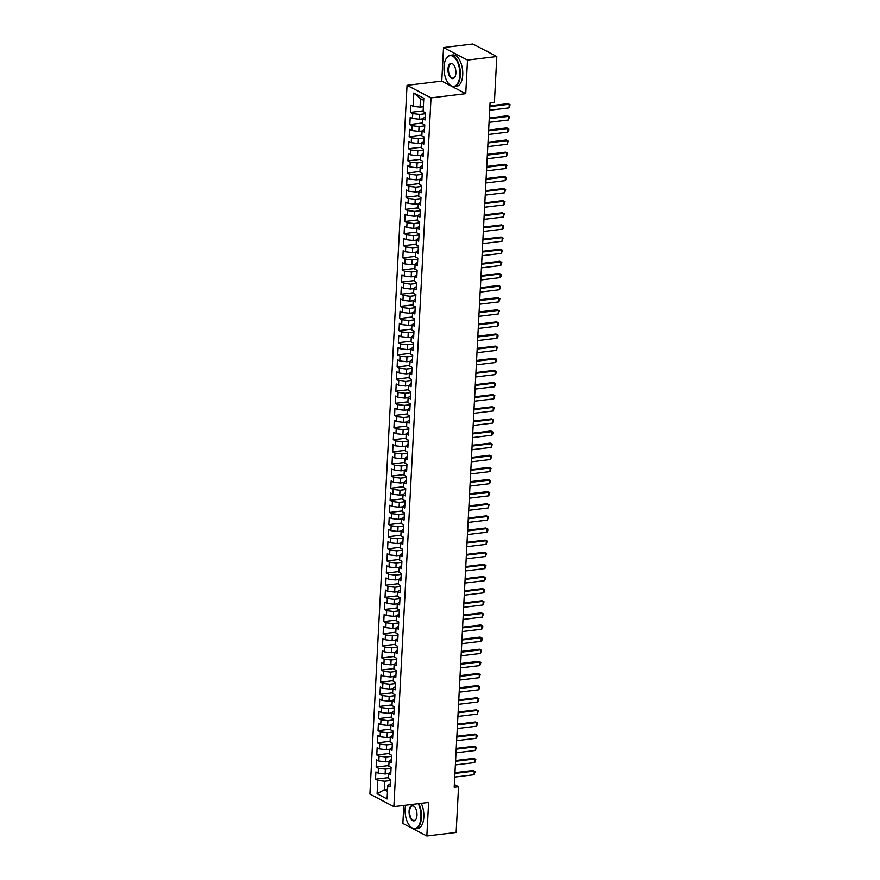 <?xml version="1.0" encoding="UTF-8"?>
<svg xmlns="http://www.w3.org/2000/svg" width="880" height="880" viewBox="0 0 880 880"><rect width="100%" height="100%" fill="white"/><g stroke="black" fill="none" stroke-linecap="round" stroke-linejoin="round"><path stroke-width="1.32" d="M403.81 805.42L402.864 823.46L426.844 836L456.148 832.447L458.546 786.742L454.344 784.553M407.044 85.338L369.897 794.079L393.877 806.619L431.024 97.878L407.044 85.338L441.771 81.136L465.751 93.676L467.511 60.093L443.531 47.553L441.771 81.136M443.531 47.553L472.835 44L496.815 56.54L467.511 60.093M423.698 100.342L420.508 98.681L413.831 92.994L413.138 106.337L410.828 105.127L410.454 112.409L412.753 113.608L412.5 118.459L410.201 117.249L409.816 124.531L412.115 125.73L411.862 130.581L409.563 129.382L409.178 136.653L411.477 137.852L411.224 142.703L408.925 141.504L408.54 148.775L410.85 149.974L410.586 154.825L408.287 153.626L407.913 160.897L410.212 162.107L409.959 166.947L407.66 165.748L407.275 173.019L409.574 174.229L409.321 179.08L407.022 177.87L406.637 185.141L408.936 186.351L408.683 191.202L406.384 189.992L405.999 197.274L408.309 198.473L408.045 203.324L405.746 202.114L405.372 209.396L407.671 210.595L407.418 215.446L405.119 214.247L404.734 221.518L407.033 222.717L406.78 227.568L404.481 226.369L404.096 233.64L406.395 234.839L406.142 239.69L403.843 238.491L403.458 245.762L405.757 246.972L405.504 251.812L403.205 250.613L402.831 257.884L405.13 259.094L404.877 263.945L402.567 262.735L402.193 270.017L404.492 271.216L404.239 276.067L401.94 274.857L401.555 282.139L403.854 283.338L403.601 288.189L401.302 286.99L400.917 294.261L403.216 295.46L402.963 300.311L400.664 299.112L400.29 306.383L402.589 307.582L402.336 312.433L400.026 311.234L399.652 318.505L401.951 319.704L401.698 324.555L399.399 323.356L399.014 330.627L401.313 331.837L401.06 336.677L398.761 335.478L398.376 342.749L400.675 343.959L400.422 348.81L398.123 347.6L397.738 354.882L400.048 356.081L399.795 360.932L397.485 359.722L397.111 367.004L399.41 368.203L399.157 373.054L396.858 371.855L396.473 379.126L398.772 380.325L398.519 385.176L396.22 383.977L395.835 391.248L398.134 392.447L397.881 397.298L395.582 396.099L395.197 403.37L397.507 404.58L397.243 409.42L394.944 408.221L394.57 415.492L396.869 416.702L396.616 421.553L394.317 420.343L393.932 427.614L396.231 428.824L395.978 433.675L393.679 432.465L393.294 439.747L395.593 440.946L395.34 445.797L393.041 444.587L392.656 451.869L394.966 453.068L394.702 457.919L392.403 456.72L392.029 463.991L394.328 465.19L394.075 470.041L391.776 468.842L391.391 476.113L393.69 477.312L393.437 482.163L391.138 480.964L390.753 488.235L393.052 489.445L392.799 494.285L390.5 493.086L390.115 500.357L392.425 501.567L392.161 506.418L389.862 505.208L389.488 512.479L391.787 513.689L391.534 518.54L389.224 517.33L388.85 524.612L391.149 525.811L390.896 530.662L388.597 529.452L388.212 536.734L390.511 537.933L390.258 542.784L387.959 541.585L387.574 548.856L389.873 550.055L389.62 554.906L387.321 553.707L386.947 560.978L389.246 562.177L388.993 567.028L386.683 565.829L386.309 573.1L388.608 574.31L388.355 579.15L386.056 577.951L385.671 585.222L387.97 586.432L387.717 591.283L385.418 590.073L385.033 597.344L387.332 598.554L387.079 603.405L384.78 602.195L384.406 609.477L386.705 610.676L386.452 615.527L384.142 614.317L383.768 621.599L386.067 622.798L385.814 627.649L383.515 626.45L383.13 633.721L385.429 634.92L385.176 639.771L382.877 638.572L382.492 645.843L384.791 647.042L384.538 651.893L382.239 650.694L381.854 657.965L384.164 659.175L383.911 664.015L381.601 662.816L381.227 670.087L383.526 671.297L383.273 676.148L380.974 674.938L380.589 682.209L382.888 683.419L382.635 688.27L380.336 687.06L379.951 694.342L382.25 695.541L381.997 700.392L379.698 699.182L379.313 706.464L381.623 707.663L381.359 712.514L379.06 711.315L378.686 718.586L380.985 719.785L380.732 724.636L378.433 723.437L378.048 730.708L380.347 731.907L380.094 736.758L377.795 735.559L377.41 742.83L379.709 744.04L379.456 748.88L377.157 747.681L376.772 754.952L379.082 756.162L378.818 761.013L376.519 759.803L376.145 767.085L378.444 768.284L378.191 773.135L375.892 771.925L375.507 779.207L388.201 777.667M413.831 92.994L423.808 98.219L423.115 111.551L425.414 112.761L425.029 120.032L422.73 118.833L422.477 123.673L424.776 124.883L424.402 132.154L422.092 130.955L421.839 135.806L424.149 137.005L423.764 144.276L421.465 143.077L421.212 147.928L423.511 149.127L423.126 156.398L420.827 155.199L420.574 160.05L422.873 161.249L422.488 168.52L420.189 167.321L419.936 172.172L422.235 173.371L421.861 180.653L419.551 179.443L419.298 184.294L421.597 185.493L421.223 192.775L418.924 191.565L418.671 196.416L420.97 197.626L420.585 204.897L418.286 203.698L418.033 208.538L420.332 209.748L419.947 217.019L417.648 215.82L417.395 220.671L419.694 221.87L419.32 229.141L417.01 227.942L416.757 232.793L419.056 233.992L418.682 241.263L416.383 240.064L416.13 244.915L418.429 246.114L418.044 253.396L415.745 252.186L415.492 257.037L417.791 258.236L417.406 265.518L415.107 264.308L414.854 269.159L417.153 270.369L416.768 277.64L414.469 276.43L414.216 281.281L416.515 282.491L416.141 289.762L413.842 288.563L413.578 293.403L415.888 294.613L415.503 301.884L413.204 300.685L412.951 305.536L415.25 306.735L414.865 314.006L412.566 312.807L412.313 317.658L414.612 318.857L414.227 326.128L411.928 324.929L411.675 329.78L413.974 330.979L413.6 338.261L411.301 337.051L411.037 341.902L413.347 343.101L412.962 350.383L410.663 349.173L410.41 354.024L412.709 355.234L412.324 362.505L410.025 361.295L409.772 366.146L412.071 367.356L411.686 374.627L409.387 373.428L409.134 378.268L411.433 379.478L411.059 386.749L408.749 385.55L408.496 390.401L410.806 391.6L410.421 398.871L408.122 397.672L407.869 402.523L410.168 403.722L409.783 410.993L407.484 409.794L407.231 414.645L409.53 415.844L409.145 423.126L406.846 421.916L406.593 426.767L408.892 427.966L408.518 435.248L406.208 434.038L405.955 438.889L408.254 440.099L407.88 447.37L405.581 446.16L405.328 451.011L407.627 452.221L407.242 459.492L404.943 458.293L404.69 463.133L406.989 464.343L406.604 471.614L404.305 470.415L404.052 475.266L406.351 476.465L405.977 483.736L403.667 482.537L403.414 487.388L405.713 488.587L405.339 495.858L403.04 494.659L402.787 499.51L405.086 500.709L404.701 507.991L402.402 506.781L402.149 511.632L404.448 512.831L404.063 520.113L401.764 518.903L401.511 523.754L403.81 524.964L403.436 532.235L401.126 531.025L400.873 535.876L403.172 537.086L402.798 544.357L400.499 543.158L400.235 547.998L402.545 549.208L402.16 556.479L399.861 555.28L399.608 560.131L401.907 561.33L401.522 568.601L399.223 567.402L398.97 572.253L401.269 573.452L400.884 580.723L398.585 579.524L398.332 584.375L400.631 585.574L400.257 592.856L397.958 591.646L397.694 596.497L400.004 597.696L399.619 604.978L397.32 603.768L397.067 608.619L399.366 609.829L398.981 617.1L396.682 615.901L396.429 620.741L398.728 621.951L398.343 629.222L396.044 628.023L395.791 632.874L398.09 634.073L397.716 641.344L395.417 640.145L395.153 644.996L397.463 646.195L397.078 653.466L394.779 652.267L394.526 657.118L396.825 658.317L396.44 665.588L394.141 664.389L393.888 669.24L396.187 670.439L395.802 677.721L393.503 676.511L393.25 681.362L395.549 682.561L395.175 689.843L392.865 688.633L392.612 693.484L394.922 694.694L394.537 701.965L392.238 700.766L391.985 705.606L394.284 706.816L393.899 714.087L391.6 712.888L391.347 717.739L393.646 718.938L393.261 726.209L390.962 725.01L390.709 729.861L393.008 731.06L392.634 738.331L390.324 737.132L390.071 741.983L392.37 743.182L391.996 750.453L389.697 749.254L389.444 754.105L391.743 755.304L391.358 762.586L389.059 761.376L388.806 766.227L391.105 767.426L390.72 774.708L388.421 773.498L388.168 778.349L390.467 779.559L390.093 786.83L387.783 785.631L387.09 798.963L377.102 793.738L377.806 780.406L375.507 779.207M496.815 56.54L494.417 102.245L490.083 102.773L454.201 787.27L458.546 786.742M388.421 773.564L385.121 773.96L385.374 769.109L391.05 768.427M378.191 773.135L385.121 773.96M378.444 768.284L385.374 769.109M387.783 785.631L390.258 783.662M389.059 761.442L385.759 761.838L386.012 756.987L391.688 756.305M378.818 761.013L385.759 761.838M379.082 756.162L386.012 756.987M388.421 773.498L390.885 771.529M389.686 749.32L386.397 749.716L386.65 744.865L392.326 744.183M379.456 748.88L386.397 749.716M379.709 744.04L386.65 744.865M389.059 761.376L391.523 759.407M390.324 737.187L387.024 737.594L387.277 732.743L392.953 732.05M380.094 736.758L387.024 737.594M380.347 731.907L387.277 732.743M389.697 749.254L392.161 747.285M390.962 725.065L387.662 725.472L387.915 720.621L393.591 719.928M380.732 724.636L387.662 725.472M380.985 719.785L387.915 720.621M390.324 737.132L392.799 735.163M391.6 712.943L388.3 713.339L388.553 708.499L394.229 707.806M381.359 712.514L388.3 713.339M381.623 707.663L388.553 708.499M390.962 725.01L393.426 723.041M392.227 700.821L388.938 701.217L389.191 696.366L394.867 695.684M381.997 700.392L388.938 701.217M382.25 695.541L389.191 696.366M391.6 712.888L394.064 710.919M392.865 688.699L389.565 689.095L389.818 684.244L395.505 683.562M382.635 688.27L389.565 689.095M382.888 683.419L389.818 684.244M392.238 700.766L394.702 698.797M393.503 676.577L390.203 676.973L390.456 672.122L396.132 671.44M383.273 676.148L390.203 676.973M383.526 671.297L390.456 672.122M392.865 688.633L395.34 686.664M394.141 664.455L390.841 664.851L391.094 660L396.77 659.318M383.911 664.015L390.841 664.851M384.164 659.175L391.094 660M393.503 676.511L395.967 674.542M394.768 652.322L391.479 652.729L391.732 647.878L397.408 647.185M384.538 651.893L391.479 652.729M384.791 647.042L391.732 647.878M394.141 664.389L396.605 662.42M395.406 640.2L392.106 640.607L392.359 635.756L398.046 635.063M385.176 639.771L392.106 640.607M385.429 634.92L392.359 635.756M394.779 652.267L397.243 650.298M396.044 628.078L392.744 628.474L392.997 623.634L398.673 622.941M385.814 627.649L392.744 628.474M386.067 622.798L392.997 623.634M395.417 640.145L397.881 638.176M396.682 615.956L393.382 616.352L393.635 611.501L399.311 610.819M386.452 615.527L393.382 616.352M386.705 610.676L393.635 611.501M396.044 628.023L398.519 626.054M397.309 603.834L394.02 604.23L394.273 599.379L399.949 598.697M387.079 603.405L394.02 604.23M387.332 598.554L394.273 599.379M396.682 615.901L399.146 613.932M397.947 591.712L394.647 592.108L394.911 587.257L400.587 586.575M387.717 591.283L394.647 592.108M387.97 586.432L394.911 587.257M397.32 603.768L399.784 601.799M398.585 579.59L395.285 579.986L395.538 575.135L401.214 574.453M388.355 579.15L395.285 579.986M388.608 574.31L395.538 575.135M397.958 591.646L400.422 589.677M399.223 567.457L395.923 567.864L396.176 563.013L401.852 562.32M388.993 567.028L395.923 567.864M389.246 562.177L396.176 563.013M398.585 579.524L401.06 577.555M399.861 555.335L396.561 555.742L396.814 550.891L402.49 550.198M389.62 554.906L396.561 555.742M389.873 550.055L396.814 550.891M399.223 567.402L401.687 565.433M400.488 543.213L397.188 543.609L397.452 538.769L403.128 538.076M390.258 542.784L397.188 543.609M390.511 537.933L397.452 538.769M399.861 555.28L402.325 553.311M401.126 531.091L397.826 531.487L398.079 526.636L403.755 525.954M390.896 530.662L397.826 531.487M391.149 525.811L398.079 526.636M400.499 543.158L402.963 541.189M401.764 518.969L398.464 519.365L398.717 514.514L404.393 513.832M391.534 518.54L398.464 519.365M391.787 513.689L398.717 514.514M401.126 531.025L403.601 529.067M402.402 506.847L399.102 507.243L399.355 502.392L405.031 501.71M392.161 506.418L399.102 507.243M392.425 501.567L399.355 502.392M401.764 518.903L404.228 516.934M403.029 494.725L399.74 495.121L399.993 490.27L405.669 489.577M392.799 494.285L399.74 495.121M393.052 489.445L399.993 490.27M402.402 506.781L404.866 504.812M403.667 482.592L400.367 482.999L400.62 478.148L406.296 477.455M393.437 482.163L400.367 482.999M393.69 477.312L400.62 478.148M403.04 494.659L405.504 492.69M404.305 470.47L401.005 470.877L401.258 466.026L406.934 465.333M394.075 470.041L401.005 470.877M394.328 465.19L401.258 466.026M403.667 482.537L406.142 480.568M404.943 458.348L401.643 458.744L401.896 453.904L407.572 453.211M394.702 457.919L401.643 458.744M394.966 453.068L401.896 453.904M404.305 470.415L406.769 468.446M405.57 446.226L402.281 446.622L402.534 441.771L408.21 441.089M395.34 445.797L402.281 446.622M395.593 440.946L402.534 441.771M404.943 458.293L407.407 456.324M406.208 434.104L402.908 434.5L403.161 429.649L408.848 428.967M395.978 433.675L402.908 434.5M396.231 428.824L403.161 429.649M405.581 446.16L408.045 444.202M406.846 421.982L403.546 422.378L403.799 417.527L409.475 416.845M396.616 421.553L403.546 422.378M396.869 416.702L403.799 417.527M406.208 434.038L408.683 432.069M407.484 409.86L404.184 410.256L404.437 405.405L410.113 404.712M397.243 409.42L404.184 410.256M397.507 404.58L404.437 405.405M406.846 421.916L409.31 419.947M408.111 397.727L404.822 398.134L405.075 393.283L410.751 392.59M397.881 397.298L404.822 398.134M398.134 392.447L405.075 393.283M407.484 409.794L409.948 407.825M408.749 385.605L405.449 386.012L405.702 381.161L411.389 380.468M398.519 385.176L405.449 386.012M398.772 380.325L405.702 381.161M408.122 397.672L410.586 395.703M409.387 373.483L406.087 373.879L406.34 369.039L412.016 368.346M399.157 373.054L406.087 373.879M399.41 368.203L406.34 369.039M408.749 385.55L411.224 383.581M410.025 361.361L406.725 361.757L406.978 356.906L412.654 356.224M399.795 360.932L406.725 361.757M400.048 356.081L406.978 356.906M409.387 373.428L411.862 371.459M410.652 349.239L407.363 349.635L407.616 344.784L413.292 344.102M400.422 348.81L407.363 349.635M400.675 343.959L407.616 344.784M410.025 361.295L412.489 359.326M411.29 337.117L407.99 337.513L408.254 332.662L413.93 331.98M401.06 336.677L407.99 337.513M401.313 331.837L408.254 332.662M410.663 349.173L413.127 347.204M411.928 324.984L408.628 325.391L408.881 320.54L414.557 319.847M401.698 324.555L408.628 325.391M401.951 319.704L408.881 320.54M411.301 337.051L413.765 335.082M412.566 312.862L409.266 313.269L409.519 308.418L415.195 307.725M402.336 312.433L409.266 313.269M402.589 307.582L409.519 308.418M411.928 324.929L414.403 322.96M413.204 300.74L409.904 301.147L410.157 296.296L415.833 295.603M402.963 300.311L409.904 301.147M403.216 295.46L410.157 296.296M412.566 312.807L415.03 310.838M413.831 288.618L410.531 289.014L410.795 284.174L416.471 283.481M403.601 288.189L410.531 289.014M403.854 283.338L410.795 284.174M413.204 300.685L415.668 298.716M414.469 276.496L411.169 276.892L411.422 272.041L417.098 271.359M404.239 276.067L411.169 276.892M404.492 271.216L411.422 272.041M413.842 288.563L416.306 286.594M415.107 264.374L411.807 264.77L412.06 259.919L417.736 259.237M404.877 263.945L411.807 264.77M405.13 259.094L412.06 259.919M414.469 276.43L416.944 274.461M415.745 252.252L412.445 252.648L412.698 247.797L418.374 247.115M405.504 251.812L412.445 252.648M405.757 246.972L412.698 247.797M415.107 264.308L417.571 262.339M416.372 240.119L413.072 240.526L413.336 235.675L419.012 234.982M406.142 239.69L413.072 240.526M406.395 234.839L413.336 235.675M415.745 252.186L418.209 250.217M417.01 227.997L413.71 228.404L413.963 223.553L419.639 222.86M406.78 227.568L413.71 228.404M407.033 222.717L413.963 223.553M416.383 240.064L418.847 238.095M417.648 215.875L414.348 216.271L414.601 211.431L420.277 210.738M407.418 215.446L414.348 216.271M407.671 210.595L414.601 211.431M417.01 227.942L419.485 225.973M418.286 203.753L414.986 204.149L415.239 199.298L420.915 198.616M408.045 203.324L414.986 204.149M408.309 198.473L415.239 199.298M417.648 215.82L420.112 213.851M418.913 191.631L415.624 192.027L415.877 187.176L421.553 186.494M408.683 191.202L415.624 192.027M408.936 186.351L415.877 187.176M418.286 203.698L420.75 201.729M419.551 179.509L416.251 179.905L416.504 175.054L422.191 174.372M409.321 179.08L416.251 179.905M409.574 174.229L416.504 175.054M418.924 191.565L421.388 189.596M420.189 167.387L416.889 167.783L417.142 162.932L422.818 162.25M409.959 166.947L416.889 167.783M410.212 162.107L417.142 162.932M419.551 179.443L422.026 177.474M420.827 155.254L417.527 155.661L417.78 150.81L423.456 150.117M410.586 154.825L417.527 155.661M410.85 149.974L417.78 150.81M420.189 167.321L422.653 165.352M421.454 143.132L418.165 143.539L418.418 138.688L424.094 137.995M411.224 142.703L418.165 143.539M411.477 137.852L418.418 138.688M420.827 155.199L423.291 153.23M422.092 131.01L418.792 131.406L419.045 126.566L424.732 125.873M411.862 130.581L418.792 131.406M412.115 125.73L419.045 126.566M421.465 143.077L423.929 141.108M422.73 118.888L419.43 119.284L419.683 114.433L425.359 113.751M412.5 118.459L419.43 119.284M412.753 113.608L419.683 114.433M422.092 130.955L424.567 128.986M423.368 106.766L420.068 107.162L420.508 98.681M413.138 106.337L420.068 107.162M422.73 118.833L425.205 116.864M465.751 93.676L431.024 97.878M426.844 836L428.604 802.417L393.877 806.619M387.596 789.327L384.296 789.723L387.486 791.395M390.412 780.549L384.736 781.231L384.296 789.723L377.102 793.738M377.806 780.406L384.736 781.231M410.454 112.409L423.148 110.869M409.816 124.531L422.51 122.991M409.178 136.653L421.883 135.113M408.54 148.775L421.245 147.235M407.913 160.897L420.607 159.357M407.275 173.019L419.969 171.49M406.637 185.141L419.342 183.612M405.999 197.274L418.704 195.734M405.372 209.396L418.066 207.856M404.734 221.518L417.428 219.978M404.096 233.64L416.801 232.1M403.458 245.762L416.163 244.222M402.831 257.884L415.525 256.355M402.193 270.017L414.887 268.477M401.555 282.139L414.249 280.599M400.917 294.261L413.622 292.721M400.29 306.383L412.984 304.843M399.652 318.505L412.346 316.965M399.014 330.627L411.708 329.087M398.376 342.749L411.081 341.22M397.738 354.882L410.443 353.342M397.111 367.004L409.805 365.464M396.473 379.126L409.167 377.586M395.835 391.248L408.54 389.708M395.197 403.37L407.902 401.83M394.57 415.492L407.264 413.952M393.932 427.614L406.626 426.085M393.294 439.747L405.999 438.207M392.656 451.869L405.361 450.329M392.029 463.991L404.723 462.451M391.391 476.113L404.085 474.573M390.753 488.235L403.458 486.695M390.115 500.357L402.82 498.817M389.488 512.479L402.182 510.95M388.85 524.612L401.544 523.072M388.212 536.734L400.917 535.194M387.574 548.856L400.279 547.316M386.947 560.978L399.641 559.438M386.309 573.1L399.003 571.56M385.671 585.222L398.365 583.693M385.033 597.344L397.738 595.815M384.406 609.477L397.1 607.937M383.768 621.599L396.462 620.059M383.13 633.721L395.824 632.181M382.492 645.843L395.197 644.303M381.854 657.965L394.559 656.425M381.227 670.087L393.921 668.558M380.589 682.209L393.283 680.68M379.951 694.342L392.656 692.802M379.313 706.464L392.018 704.924M378.686 718.586L391.38 717.046M378.048 730.708L390.742 729.168M377.41 742.83L390.115 741.29M376.772 754.952L389.477 753.423M376.145 767.085L388.839 765.545M489.874 106.612L509.223 104.269L510.103 104.753L509.036 107.91L489.687 110.253M509.036 107.91L509.223 104.269L508.057 103.653L489.918 105.853M489.247 118.734L508.585 116.391L509.465 116.875L508.398 120.032L489.049 122.375M508.398 120.032L508.585 116.391L507.419 115.786L489.28 117.975M488.609 130.856L507.958 128.513L508.827 128.997L508.739 130.823L507.76 132.154L488.411 134.497M507.76 132.154L507.958 128.513L506.792 127.908L488.642 130.097M444.015 66.869A15.444 7.777 -96.9 0 0 448.921 83.996A15.444 7.777 -96.9 0 0 459.833 75.13A15.444 7.777 -96.9 0 0 455.059 58.146A15.444 7.777 -96.9 0 0 445.907 59.092A15.444 7.777 -96.9 0 0 444.015 66.869M445.995 58.927A15.818 7.975 83.1 0 1 446.083 58.762A15.818 7.975 83.1 0 1 450.351 55.253A15.818 7.975 83.1 0 1 460.35 75.196A15.818 7.975 83.1 0 1 454.157 86.669A15.818 7.975 83.1 0 1 449.174 84.271A15.818 7.975 83.1 0 1 449.053 84.128M447.975 68.937A7.722 3.894 83.1 0 1 453.42 64.504A7.722 3.894 83.1 0 1 455.884 73.062A7.722 3.894 83.1 0 1 454.927 76.956A7.722 3.894 83.1 0 1 450.362 77.418A7.722 3.894 83.1 0 1 447.975 68.937M453.552 64.647A7.337 3.696 -96.9 0 0 451.363 63.668A7.337 3.696 -96.9 0 0 448.492 68.992A7.337 3.696 -96.9 0 0 453.134 78.243A7.337 3.696 -96.9 0 0 455.015 76.78M450.351 55.253L452.738 54.967A15.818 7.975 83.1 0 1 462.737 74.91A15.818 7.975 83.1 0 1 456.544 86.372L454.157 86.669M486.255 51.018A15.818 7.975 83.1 0 1 489.687 52.811M405.625 805.2A15.444 7.777 -96.9 0 0 405.119 809.072A15.444 7.777 -96.9 0 0 410.025 826.199A15.444 7.777 -96.9 0 0 420.937 817.344A15.444 7.777 -96.9 0 0 418.297 803.671M418.858 803.594A15.818 7.975 83.1 0 1 421.454 817.399A15.818 7.975 83.1 0 1 415.25 828.872A15.818 7.975 83.1 0 1 410.278 826.485A15.818 7.975 83.1 0 1 410.157 826.342M409.079 811.14A7.722 3.894 83.1 0 1 414.524 806.707A7.722 3.894 83.1 0 1 416.977 815.276A7.722 3.894 83.1 0 1 416.031 819.159A7.722 3.894 83.1 0 1 411.466 819.632A7.722 3.894 83.1 0 1 409.079 811.14M414.656 806.85A7.337 3.696 -96.9 0 0 412.467 805.882A7.337 3.696 -96.9 0 0 409.596 811.206A7.337 3.696 -96.9 0 0 414.238 820.457A7.337 3.696 -96.9 0 0 416.119 818.983M421.245 803.308A15.818 7.975 83.1 0 1 423.841 817.113A15.818 7.975 83.1 0 1 417.648 828.586L415.25 828.872M487.971 142.978L507.32 140.635L508.2 141.119L507.133 144.276L487.784 146.619M507.133 144.276L507.32 140.635L506.154 140.03L488.015 142.23M487.333 155.111L506.682 152.768L507.562 153.252L506.495 156.398L487.146 158.741M506.495 156.398L506.682 152.768L505.516 152.152L487.377 154.352M486.695 167.233L506.044 164.89L506.924 165.374L505.857 168.52L486.508 170.863M505.857 168.52L506.044 164.89L504.878 164.274L486.739 166.474M486.068 179.355L505.417 177.012L506.286 177.496L506.198 179.311L505.219 180.642L485.87 182.985M505.219 180.642L505.417 177.012L504.251 176.396L486.101 178.596M485.43 191.477L504.779 189.134L505.659 189.618L504.592 192.775L485.243 195.118M504.592 192.775L504.779 189.134L503.613 188.529L485.474 190.718M484.792 203.599L504.141 201.256L505.021 201.74L503.954 204.897L484.605 207.24M503.954 204.897L504.141 201.256L502.975 200.651L484.836 202.84M484.154 215.721L503.503 213.378L504.383 213.862L503.316 217.019L483.967 219.362M503.316 217.019L503.503 213.378L502.337 212.773L484.198 214.973M483.527 227.843L502.876 225.5L503.745 225.984L503.657 227.81L502.678 229.141L483.329 231.484M502.678 229.141L502.876 225.5L501.71 224.895L483.56 227.095M482.889 239.976L502.238 237.633L503.118 238.117L502.04 241.263L482.702 243.606M502.04 241.263L502.238 237.633L501.072 237.017L482.922 239.217M482.251 252.098L501.6 249.755L502.48 250.239L501.413 253.385L482.064 255.728M501.413 253.385L501.6 249.755L500.434 249.139L482.295 251.339M481.613 264.22L500.962 261.877L501.842 262.361L500.775 265.507L481.426 267.85M500.775 265.507L500.962 261.877L499.796 261.261L481.657 263.461M480.986 276.342L500.335 273.999L501.204 274.483L501.116 276.298L500.137 277.64L480.788 279.983M500.137 277.64L500.335 273.999L499.158 273.394L481.019 275.583M480.348 288.464L499.697 286.121L500.577 286.605L499.499 289.762L480.161 292.105M499.499 289.762L499.697 286.121L498.531 285.516L480.381 287.705M479.71 300.586L499.059 298.243L499.939 298.727L498.872 301.884L479.523 304.227M498.872 301.884L499.059 298.243L497.893 297.638L479.754 299.838M479.072 312.708L498.421 310.365L499.301 310.849L498.234 314.006L478.885 316.349M498.234 314.006L498.421 310.365L497.255 309.76L479.116 311.96M478.445 324.841L497.783 322.498L498.663 322.982L498.575 324.797L497.596 326.128L478.247 328.471M497.596 326.128L497.783 322.498L496.617 321.882L478.478 324.082M477.807 336.963L497.156 334.62L498.025 335.104L497.937 336.919L496.958 338.25L477.609 340.593M496.958 338.25L497.156 334.62L495.99 334.004L477.84 336.204M477.169 349.085L496.518 346.742L497.398 347.226L496.331 350.383L476.982 352.726M496.331 350.383L496.518 346.742L495.352 346.126L477.213 348.326M476.531 361.207L495.88 358.864L496.76 359.348L495.693 362.505L476.344 364.848M495.693 362.505L495.88 358.864L494.714 358.259L476.575 360.448M475.904 373.329L495.242 370.986L496.122 371.47L496.034 373.285L495.055 374.627L475.706 376.97M495.055 374.627L495.242 370.986L494.076 370.381L475.937 372.57M475.266 385.451L494.615 383.108L495.484 383.592L495.396 385.418L494.417 386.749L475.068 389.092M494.417 386.749L494.615 383.108L493.449 382.503L475.299 384.703M474.628 397.573L493.977 395.23L494.857 395.714L493.79 398.871L474.441 401.214M493.79 398.871L493.977 395.23L492.811 394.625L474.672 396.825M473.99 409.706L493.339 407.363L494.219 407.847L493.152 410.993L473.803 413.336M493.152 410.993L493.339 407.363L492.173 406.747L474.034 408.947M473.352 421.828L492.701 419.485L493.581 419.969L492.514 423.115L473.165 425.458M492.514 423.115L492.701 419.485L491.535 418.869L473.396 421.069M472.725 433.95L492.074 431.607L492.943 432.091L492.855 433.906L491.876 435.248L472.527 437.591M491.876 435.248L492.074 431.607L490.908 430.991L472.758 433.191M472.087 446.072L491.436 443.729L492.316 444.213L491.249 447.37L471.9 449.713M491.249 447.37L491.436 443.729L490.27 443.124L472.131 445.313M471.449 458.194L490.798 455.851L491.678 456.335L490.611 459.492L471.262 461.835M490.611 459.492L490.798 455.851L489.632 455.246L471.493 457.435M470.811 470.316L490.16 467.973L491.04 468.457L489.973 471.614L470.624 473.957M489.973 471.614L490.16 467.973L488.994 467.368L470.855 469.568M470.184 482.438L489.533 480.095L490.402 480.579L490.314 482.405L489.335 483.736L469.986 486.079M489.335 483.736L489.533 480.095L488.367 479.49L470.217 481.69M469.546 494.571L488.895 492.228L489.775 492.712L488.697 495.858L469.359 498.201M488.697 495.858L488.895 492.228L487.729 491.612L469.59 493.812M468.908 506.693L488.257 504.35L489.137 504.834L488.07 507.98L468.721 510.323M488.07 507.98L488.257 504.35L487.091 503.734L468.952 505.934M468.27 518.815L487.619 516.472L488.499 516.956L487.432 520.113L468.083 522.456M487.432 520.113L487.619 516.472L486.453 515.856L468.314 518.056M467.643 530.937L486.992 528.594L487.861 529.078L487.773 530.893L486.794 532.235L467.445 534.578M486.794 532.235L486.992 528.594L485.815 527.989L467.676 530.178M467.005 543.059L486.354 540.716L487.234 541.2L486.156 544.357L466.818 546.7M486.156 544.357L486.354 540.716L485.188 540.111L467.038 542.3M466.367 555.181L485.716 552.838L486.596 553.322L485.529 556.479L466.18 558.822M485.529 556.479L485.716 552.838L484.55 552.233L466.411 554.433M465.729 567.303L485.078 564.96L485.958 565.455L484.891 568.601L465.542 570.944M484.891 568.601L485.078 564.96L483.912 564.355L465.773 566.555M465.102 579.436L484.44 577.093L485.32 577.577L485.232 579.392L484.253 580.723L464.904 583.066M484.253 580.723L484.44 577.093L483.274 576.477L465.135 578.677M464.464 591.558L483.813 589.215L484.682 589.699L484.594 591.514L483.615 592.845L464.266 595.188M483.615 592.845L483.813 589.215L482.647 588.599L464.497 590.799M463.826 603.68L483.175 601.337L484.055 601.821L482.988 604.978L463.639 607.321M482.988 604.978L483.175 601.337L482.009 600.721L463.87 602.921M463.188 615.802L482.537 613.459L483.417 613.943L482.35 617.1L463.001 619.443M482.35 617.1L482.537 613.459L481.371 612.854L463.232 615.043M462.561 627.924L481.899 625.581L482.779 626.065L482.691 627.891L481.712 629.222L462.363 631.565M481.712 629.222L481.899 625.581L480.733 624.976L462.594 627.165M461.923 640.046L481.272 637.703L482.141 638.187L482.053 640.013L481.074 641.344L461.725 643.687M481.074 641.344L481.272 637.703L480.106 637.098L461.956 639.298M461.285 652.179L480.634 649.836L481.514 650.32L480.447 653.466L461.098 655.809M480.447 653.466L480.634 649.836L479.468 649.22L461.329 651.42M460.647 664.301L479.996 661.958L480.876 662.442L479.809 665.588L460.46 667.931M479.809 665.588L479.996 661.958L478.83 661.342L460.691 663.542M460.009 676.423L479.358 674.08L480.238 674.564L479.171 677.71L459.822 680.053M479.171 677.71L479.358 674.08L478.192 673.464L460.053 675.664M459.382 688.545L478.731 686.202L479.6 686.686L479.512 688.501L478.533 689.843L459.184 692.186M478.533 689.843L478.731 686.202L477.565 685.586L459.415 687.786M458.744 700.667L478.093 698.324L478.973 698.808L477.906 701.965L458.557 704.308M477.906 701.965L478.093 698.324L476.927 697.719L458.788 699.908M458.106 712.789L477.455 710.446L478.335 710.93L477.268 714.087L457.919 716.43M477.268 714.087L477.455 710.446L476.289 709.841L458.15 712.041M457.468 724.911L476.817 722.568L477.697 723.052L476.63 726.209L457.281 728.552M476.63 726.209L476.817 722.568L475.651 721.963L457.512 724.163M456.841 737.044L476.19 734.701L477.059 735.185L476.971 737L475.992 738.331L456.643 740.674M475.992 738.331L476.19 734.701L475.024 734.085L456.874 736.285M456.203 749.166L475.552 746.823L476.432 747.307L475.365 750.453L456.016 752.796M475.365 750.453L475.552 746.823L474.386 746.207L456.247 748.407M455.565 761.288L474.914 758.945L475.794 759.429L474.727 762.575L455.378 764.918M474.727 762.575L474.914 758.945L473.748 758.329L455.609 760.529M454.927 773.41L474.276 771.067L475.156 771.551L474.089 774.708L454.74 777.051M474.089 774.708L474.276 771.067L473.11 770.462L454.971 772.651"/></g></svg>
